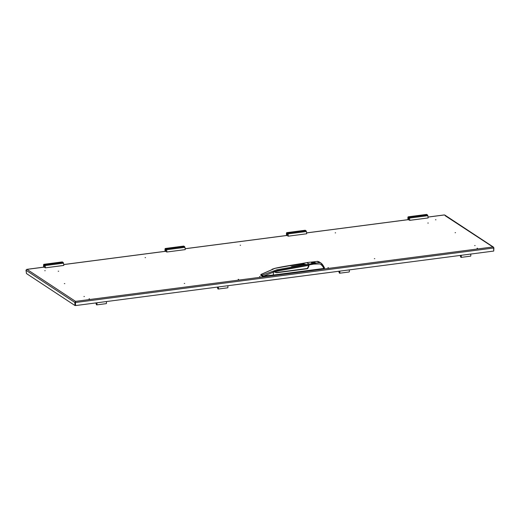 <?xml version="1.0" encoding="UTF-8"?>
<svg xmlns="http://www.w3.org/2000/svg" width="520" height="520" viewBox="0 0 520 520"><rect width="100%" height="100%" fill="white"/><g stroke="black" fill="none" stroke-linecap="round" stroke-linejoin="round"><path stroke-width="0.78" d="M477.484 248.222L477.035 248.281L477.484 248.222M89.044 298.857L89.486 298.798L89.044 298.857M26 270.25L74.874 302.458L75.296 302.4L75.537 301.366L74.874 302.458L74.958 305.513L26.501 273.579L26 270.25L26.579 269.471M493.603 247.878L492.888 246.968L445.042 215.625M74.958 305.513L75.38 305.461L75.296 302.4L75.569 305.572L493.734 251.062L493.649 248.001L492.888 246.968L493.48 247.124L444.788 215.04M493.916 247.832L493.727 250.926M75.316 302.406L75.537 301.366L492.888 246.968M493.649 248.001L75.484 302.51L75.569 305.572M308.789 265.337A0.683 0.611 -56.6 0 1 308.945 266.032L307.976 268.138A1.131 1.021 -56.6 0 1 307.099 268.769L276.9 272.701A1.131 1.021 -56.6 0 1 276.471 272.662L274.528 272.038A50.401 45.377 -56.6 0 1 280.156 270.524L308.789 265.337M308.62 265.369A0.683 0.611 -56.6 0 1 308.614 265.811L308.945 266.032M311.656 262.847A1.755 0.468 -1.6 0 0 313.625 263.088A1.755 0.468 -1.6 0 0 315.048 262.587A1.755 0.468 -1.6 0 0 314.932 262.418A1.755 0.468 -1.6 0 0 312.962 262.178A1.755 0.468 -1.6 0 0 311.532 262.685A1.755 0.468 -1.6 0 0 311.656 262.847M315.036 262.431A1.872 0.501 -1.6 0 0 312.936 262.171A1.872 0.501 -1.6 0 0 311.422 262.711A1.872 0.501 -1.6 0 0 311.552 262.88A1.872 0.501 -1.6 0 0 313.644 263.139A1.872 0.501 -1.6 0 0 315.166 262.6A1.872 0.501 -1.6 0 0 315.036 262.431M305.448 264.271L291.544 266.663L305.156 264.251L291.564 266.669L305.448 264.563M304.128 263.4L290.225 265.792L303.836 263.38L290.245 265.798L304.128 263.692M273.338 272.194L263.686 276.016L273.351 275.041L273.273 272.2C274.274 270.881 275.574 270.062 277.167 269.75L309.082 264.05L306.943 262.639L275.028 268.333L261.242 274.404A0.455 0.41 123.4 0 0 260.975 274.853L262.015 275.535A0.455 0.41 -56.6 0 1 262.275 275.087L277.167 269.75L277.505 270.556L273.338 272.194L273.416 275.034L323.784 268.469C322.992 266.422 321.704 264.914 319.911 263.939L313.716 264.115L277.505 270.556M314.405 262.561L312.058 262.724L314.002 262.697M309.082 264.05L319.481 262.567L317.219 261.346L319.092 261.827L317.668 261.372L307.567 262.496C296.881 264.433 283.757 266.253 274.95 268.32L272.077 269.256M324.512 267.943L323.674 268.808L324.512 267.943C323.161 265.291 321.958 263.653 320.905 263.022L324.447 267.878M315.497 263.341L313.716 264.115L313.606 263.594M261.242 274.404L260.942 274.742L261.242 274.404L263.633 276.334L323.642 268.808M274.898 268.359L261.079 274.397L260.774 275.067A0.455 0.41 123.4 0 0 260.949 275.392L262.405 276.347A0.455 0.41 -56.6 0 1 262.236 276.029L262.691 275.886L262.678 276.425A0.455 0.41 -56.6 0 1 262.405 276.347M262.73 276.406L273.156 275.386M260.942 274.742L260.754 274.924A0.455 0.455 0 0 0 260.949 275.392M314.366 262.464L312.117 262.756M263.62 276.347L263.244 276.361M308.614 265.811L307.645 267.923L307.976 268.138M307.645 267.923A1.131 1.021 -56.6 0 1 306.767 268.548L276.569 272.486A1.131 1.021 -56.6 0 1 276.139 272.447L274.697 271.98M304.194 263.647L292.312 265.525M305.513 264.517L293.631 266.396M56.609 262.665A1.359 0.468 82.6 0 1 56.661 262.652A1.359 0.468 82.6 0 1 56.797 262.691A1.359 0.468 82.6 0 1 56.973 262.886M60.145 262.704A1.359 0.468 -97.4 0 0 59.859 262.288A1.359 0.468 -97.4 0 0 59.722 262.249A1.359 0.468 -97.4 0 0 59.599 262.327M46.729 264.225A1.359 0.468 -97.4 0 0 46.553 264.024A1.359 0.468 -97.4 0 0 46.416 263.985A1.359 0.468 -97.4 0 0 46.364 264.004M49.355 263.659A1.359 0.468 82.6 0 1 49.478 263.588A1.359 0.468 82.6 0 1 49.614 263.627A1.359 0.468 82.6 0 1 49.901 264.036M44.031 264.68A1.021 0.351 82.6 0 1 44.421 265.766A1.021 0.351 82.6 0 1 44.187 266.675A1.021 0.351 82.6 0 1 44.083 266.65A1.021 0.351 82.6 0 1 43.693 265.564A1.021 0.351 82.6 0 1 43.927 264.654A1.021 0.351 82.6 0 1 44.031 264.68M43.934 267.124L45.409 267.826A3.627 1.248 -97.4 0 0 45.091 265.577A1.359 0.468 -97.4 0 0 44.681 264.791L44.018 264.355A1.359 0.468 -97.4 0 0 43.882 264.316A1.359 0.468 -97.4 0 0 43.563 265.337L43.615 267.163M60.522 262.659L59.962 262.275A1.359 0.468 -97.4 0 0 59.826 262.236A1.359 0.468 -97.4 0 0 59.774 262.256M57.265 263.081L60.535 262.652L57.272 263.081L56.693 262.704A1.359 0.468 -97.4 0 0 56.55 262.665A1.359 0.468 -97.4 0 0 56.427 262.736M44.018 264.355L46.449 264.036L47.027 264.42L50.297 263.991L49.725 263.614A1.359 0.468 -97.4 0 0 49.582 263.575A1.359 0.468 -97.4 0 0 49.53 263.588M63.785 265.428L45.409 267.839L63.785 265.428A3.627 1.248 -97.4 0 0 63.466 263.178A1.359 0.468 -97.4 0 0 63.057 262.392L62.393 261.957A1.359 0.468 -97.4 0 0 62.257 261.918A1.359 0.468 -97.4 0 0 62.134 261.995M44.291 266.403L43.953 264.875L44.161 266.454M96.558 302.985L96.603 304.538L96.558 302.985M96.642 303.062L96.817 304.414M96.688 302.815A1.131 0.39 82.6 0 1 96.993 304.057A1.131 0.39 82.6 0 1 96.727 304.882A1.131 0.39 82.6 0 1 96.609 304.85A1.131 0.39 82.6 0 1 96.31 304.343L96.031 303.466A1.248 0.429 82.6 0 1 95.908 302.919M106.191 301.581A1.131 0.39 82.6 0 1 106.496 302.822A1.131 0.39 82.6 0 1 106.23 303.647A1.131 0.39 82.6 0 1 106.119 303.615M218.004 287.151L218.049 288.704L218.004 287.151M218.088 287.235L218.264 288.587M218.133 286.988A1.131 0.39 82.6 0 1 218.439 288.23A1.131 0.39 82.6 0 1 218.172 289.055A1.131 0.39 82.6 0 1 218.056 289.022A1.131 0.39 82.6 0 1 217.756 288.509L217.471 287.638A1.248 0.429 82.6 0 1 217.353 287.092M227.636 285.747A1.131 0.39 82.6 0 1 227.942 286.988A1.131 0.39 82.6 0 1 227.675 287.814A1.131 0.39 82.6 0 1 227.565 287.781M339.45 271.323L339.495 272.877L339.45 271.323M339.534 271.401L339.709 272.753M339.579 271.154A1.131 0.39 82.6 0 1 339.885 272.396A1.131 0.39 82.6 0 1 339.619 273.221A1.131 0.39 82.6 0 1 339.501 273.189A1.131 0.39 82.6 0 1 339.203 272.682L338.916 271.804A1.248 0.429 82.6 0 1 338.8 271.258M349.082 269.919A1.131 0.39 82.6 0 1 349.388 271.154A1.131 0.39 82.6 0 1 349.122 271.986A1.131 0.39 82.6 0 1 349.011 271.954M460.896 255.489L460.941 257.043L460.896 255.489M460.98 255.573L461.156 256.925M461.026 255.327A1.131 0.39 82.6 0 1 461.331 256.568A1.131 0.39 82.6 0 1 461.065 257.394A1.131 0.39 82.6 0 1 460.947 257.361A1.131 0.39 82.6 0 1 460.649 256.847L460.363 255.977A1.248 0.429 82.6 0 1 460.239 255.431M470.529 254.085A1.131 0.39 82.6 0 1 470.834 255.327A1.131 0.39 82.6 0 1 470.568 256.152A1.131 0.39 82.6 0 1 470.457 256.12M178.055 246.838A1.359 0.468 82.6 0 1 178.107 246.818A1.359 0.468 82.6 0 1 178.243 246.857A1.359 0.468 82.6 0 1 178.419 247.058M181.591 246.87A1.359 0.468 -97.4 0 0 181.305 246.461A1.359 0.468 -97.4 0 0 181.168 246.422A1.359 0.468 -97.4 0 0 181.044 246.493M168.175 248.391A1.359 0.468 -97.4 0 0 167.999 248.196A1.359 0.468 -97.4 0 0 167.863 248.157A1.359 0.468 -97.4 0 0 167.811 248.17M170.8 247.826A1.359 0.468 82.6 0 1 170.924 247.754A1.359 0.468 82.6 0 1 171.061 247.793A1.359 0.468 82.6 0 1 171.347 248.209M165.477 248.853A1.021 0.351 82.6 0 1 165.867 249.938A1.021 0.351 82.6 0 1 165.633 250.848A1.021 0.351 82.6 0 1 165.529 250.816A1.021 0.351 82.6 0 1 165.139 249.737A1.021 0.351 82.6 0 1 165.373 248.82A1.021 0.351 82.6 0 1 165.477 248.853M165.38 251.29L166.855 251.992A3.627 1.248 -97.4 0 0 166.536 249.743A1.359 0.468 -97.4 0 0 166.127 248.957L165.464 248.521A1.359 0.468 -97.4 0 0 165.328 248.482A1.359 0.468 -97.4 0 0 165.009 249.509L165.061 251.336M181.987 246.825L178.718 247.254L181.987 246.825L181.409 246.447A1.359 0.468 -97.4 0 0 181.272 246.409A1.359 0.468 -97.4 0 0 181.22 246.422M178.718 247.254L178.139 246.87A1.359 0.468 -97.4 0 0 177.996 246.831A1.359 0.468 -97.4 0 0 177.873 246.909M165.464 248.521L171.743 248.164L171.171 247.78A1.359 0.468 -97.4 0 0 171.028 247.741A1.359 0.468 -97.4 0 0 170.976 247.761M166.855 252.011L185.224 249.613A3.627 1.248 -97.4 0 0 184.912 247.351A1.359 0.468 -97.4 0 0 184.503 246.565L183.839 246.129A1.359 0.468 -97.4 0 0 183.703 246.09A1.359 0.468 -97.4 0 0 183.58 246.161M165.737 250.575L165.399 249.047L165.607 250.62M299.5 231.004A1.359 0.468 82.6 0 1 299.553 230.99A1.359 0.468 82.6 0 1 299.689 231.03A1.359 0.468 82.6 0 1 299.865 231.225M303.036 231.042A1.359 0.468 -97.4 0 0 302.75 230.627A1.359 0.468 -97.4 0 0 302.614 230.588A1.359 0.468 -97.4 0 0 302.49 230.666M289.62 232.564A1.359 0.468 -97.4 0 0 289.445 232.362A1.359 0.468 -97.4 0 0 289.308 232.323A1.359 0.468 -97.4 0 0 289.257 232.343M292.247 231.998A1.359 0.468 82.6 0 1 292.37 231.927A1.359 0.468 82.6 0 1 292.507 231.966A1.359 0.468 82.6 0 1 292.793 232.375M286.923 233.019A1.021 0.351 82.6 0 1 287.313 234.104A1.021 0.351 82.6 0 1 287.079 235.014A1.021 0.351 82.6 0 1 286.975 234.988A1.021 0.351 82.6 0 1 286.585 233.903A1.021 0.351 82.6 0 1 286.812 232.993A1.021 0.351 82.6 0 1 286.923 233.019M286.825 235.463L288.301 236.165A3.627 1.248 -97.4 0 0 287.983 233.916A1.359 0.468 -97.4 0 0 287.573 233.129L286.91 232.694A1.359 0.468 -97.4 0 0 286.774 232.655A1.359 0.468 -97.4 0 0 286.455 233.675L286.507 235.502M303.42 230.99L300.157 231.419L303.433 230.997L302.855 230.614A1.359 0.468 -97.4 0 0 302.718 230.575A1.359 0.468 -97.4 0 0 302.666 230.594M300.163 231.419L299.585 231.042A1.359 0.468 -97.4 0 0 299.442 231.004A1.359 0.468 -97.4 0 0 299.319 231.075M286.91 232.694L289.341 232.375L289.919 232.758L293.189 232.33L292.611 231.953A1.359 0.468 -97.4 0 0 292.474 231.914A1.359 0.468 -97.4 0 0 292.422 231.927M288.301 236.178L306.67 233.786A3.627 1.248 -97.4 0 0 306.358 231.517A1.359 0.468 -97.4 0 0 305.949 230.731L305.286 230.295A1.359 0.468 -97.4 0 0 305.149 230.256A1.359 0.468 -97.4 0 0 305.026 230.334M287.183 234.741L286.845 233.214L287.053 234.793M420.947 215.176A1.359 0.468 82.6 0 1 420.999 215.156A1.359 0.468 82.6 0 1 421.135 215.196A1.359 0.468 82.6 0 1 421.31 215.397M424.482 215.208A1.359 0.468 -97.4 0 0 424.197 214.799A1.359 0.468 -97.4 0 0 424.06 214.76A1.359 0.468 -97.4 0 0 423.937 214.832M411.067 216.73A1.359 0.468 -97.4 0 0 410.891 216.535A1.359 0.468 -97.4 0 0 410.755 216.495A1.359 0.468 -97.4 0 0 410.703 216.508M413.693 216.164A1.359 0.468 82.6 0 1 413.816 216.093A1.359 0.468 82.6 0 1 413.953 216.131A1.359 0.468 82.6 0 1 414.238 216.547M408.369 217.191A1.021 0.351 82.6 0 1 408.759 218.276A1.021 0.351 82.6 0 1 408.525 219.186A1.021 0.351 82.6 0 1 408.421 219.154A1.021 0.351 82.6 0 1 408.031 218.075A1.021 0.351 82.6 0 1 408.259 217.159A1.021 0.351 82.6 0 1 408.369 217.191M408.272 219.629L409.747 220.331A3.627 1.248 -97.4 0 0 409.428 218.082A1.359 0.468 -97.4 0 0 409.019 217.295L408.356 216.859A1.359 0.468 -97.4 0 0 408.219 216.821A1.359 0.468 -97.4 0 0 407.901 217.847L407.947 219.674M424.86 215.169L424.3 214.786A1.359 0.468 -97.4 0 0 424.164 214.747A1.359 0.468 -97.4 0 0 424.112 214.76M421.603 215.586L424.879 215.163L421.61 215.592L421.031 215.208A1.359 0.468 -97.4 0 0 420.888 215.169A1.359 0.468 -97.4 0 0 420.765 215.248M414.615 216.502L414.057 216.119A1.359 0.468 -97.4 0 0 413.92 216.08A1.359 0.468 -97.4 0 0 413.868 216.099M414.635 216.502L411.365 216.925L410.787 216.547A1.359 0.468 -97.4 0 0 410.644 216.508A1.359 0.468 -97.4 0 0 410.521 216.58M409.747 220.331L428.116 217.952A3.627 1.248 -97.4 0 0 427.804 215.69A1.359 0.468 -97.4 0 0 427.394 214.903L426.731 214.468A1.359 0.468 -97.4 0 0 426.595 214.428A1.359 0.468 -97.4 0 0 426.465 214.5M408.629 218.914L408.291 217.386L408.499 218.959M44.298 267.111L26.982 269.373L75.537 301.366M444.334 214.968L428.064 217.087M408.635 219.622L306.618 232.921M287.19 235.45L185.172 248.749M165.744 251.284L63.726 264.583M262.015 275.535L260.975 274.853M319.481 262.567L320.905 263.022L319.098 261.833M261.157 275.522L262.301 276.276M273.28 275.373L323.245 268.853M323.213 268.86L323.55 268.827M306.767 268.548L307.099 268.769M276.569 272.486L276.9 272.701M276.139 272.447L276.471 272.662M49.725 263.614L56.693 262.704M47.027 264.42L50.297 263.991M44.681 264.791L63.057 262.392M59.962 262.275L62.393 261.957M45.091 265.577L63.466 263.178M171.171 247.78L178.139 246.87M166.127 248.957L184.503 246.565M181.409 246.447L183.839 246.129M166.536 249.743L184.912 247.351M292.611 231.953L299.585 231.042M287.573 233.129L305.949 230.731M302.855 230.614L305.286 230.295M287.983 233.916L306.358 231.517M409.74 220.35L428.116 217.952L409.747 220.35M414.057 216.119L421.031 215.208M408.356 216.859L410.787 216.547M409.019 217.295L427.394 214.903M424.3 214.786L426.731 214.468M409.428 218.082L427.804 215.69M328.354 267.657L327.932 267.67M428.259 223.041L427.837 223.054M374.784 258.655L374.361 258.668M335.615 232.843L335.185 232.856M475.104 245.577L474.682 245.589M455.52 232.674L455.098 232.681M435.935 219.765L435.513 219.778M58.643 271.226L58.22 271.232M240.565 245.232L240.143 245.245M184.691 283.433L184.269 283.445M145.522 257.621L145.1 257.634M84.37 296.511L83.948 296.524M64.785 283.601L64.357 283.615M45.195 270.699L44.772 270.712M26.812 269.353L44.252 267.079M63.72 264.543L165.698 251.251M185.166 248.709L287.144 235.417M306.611 232.882L408.59 219.589M428.058 217.048L444.314 214.929M75.537 301.542L75.484 301.977M260.026 276.562L259.603 276.575M238.589 279.357L238.167 279.37M312.553 262.834L314.041 262.769M263.231 276.374L262.853 276.413M56.661 262.652L59.722 262.249M46.416 263.985L49.478 263.588M59.826 262.236L62.257 261.918M43.882 264.316L46.306 263.998M49.582 263.575L56.55 262.665M45.409 267.839L63.785 265.447M96.727 304.882L106.23 303.647M218.172 289.055L227.675 287.814M339.619 273.221L349.122 271.986M461.065 257.394L470.568 256.152M178.107 246.818L181.168 246.422M167.863 248.157L170.924 247.754M181.272 246.409L183.703 246.09M165.328 248.482L167.752 248.17M171.028 247.741L177.996 246.831M168.467 248.586L171.737 248.157M299.553 230.99L302.614 230.588M289.308 232.323L292.37 231.927M302.718 230.575L305.149 230.256M286.774 232.655L289.198 232.336M292.474 231.914L299.442 231.004M289.913 232.752L293.183 232.33M420.999 215.156L424.06 214.76M410.755 216.495L413.816 216.093M424.164 214.747L426.595 214.428M408.219 216.821L410.644 216.508M413.92 216.08L420.888 215.169M411.359 216.925L414.622 216.495"/></g></svg>
